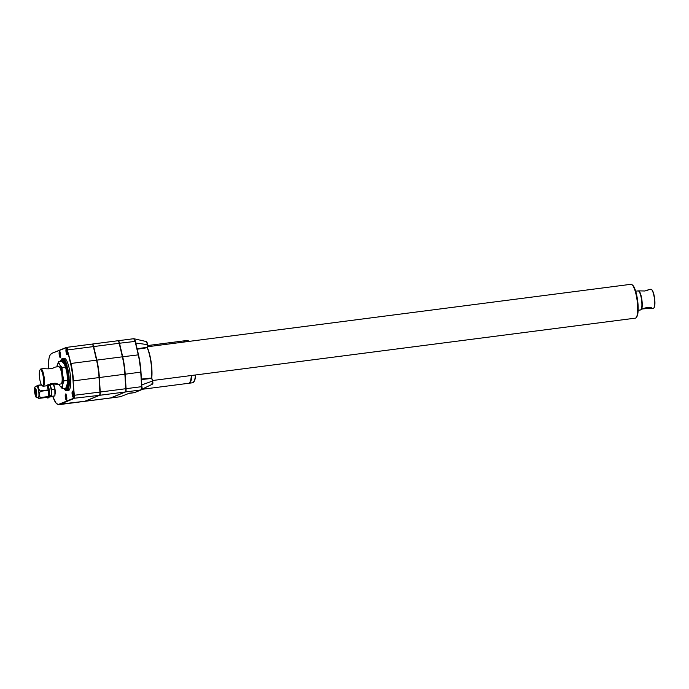 <?xml version="1.0" encoding="UTF-8"?>
<svg xmlns="http://www.w3.org/2000/svg" width="689" height="689" viewBox="0 0 689 689"><rect width="100%" height="100%" fill="white"/><g stroke="black" fill="none" stroke-linecap="round" stroke-linejoin="round"><path stroke-width="1.03" d="M647.1 290.5L649.305 289.449L644.887 290.999L638.608 290.861A9.612 2.265 82.6 0 1 641.838 299.508A9.612 2.265 82.6 0 1 641.321 309.671L640.848 309.723M641.321 309.671C643.965 307.216 652.776 307.036 651.949 308.465C650.261 308.078 641.089 308.379 640.718 309.912A9.612 2.265 82.6 0 1 640.572 309.955L638.143 310.274M651.949 308.233L642.915 308.887M648.332 307.44L645.602 307.871M641.158 309.594A9.405 2.222 -97.4 0 0 641.829 299.81A9.405 2.222 -97.4 0 0 638.625 291.059M649.305 289.449L650.898 289.242A9.612 2.265 82.6 0 1 651.484 289.458A9.612 2.265 82.6 0 1 654.3 297.898A9.612 2.265 82.6 0 1 653.87 307.949A9.612 2.265 82.6 0 1 653.361 308.302L651.76 308.517M651.484 289.458L651.828 289.742A9.276 2.188 82.6 0 1 654.55 297.881A9.276 2.188 82.6 0 1 654.137 307.587L653.87 307.949M637.971 290.93A9.612 2.265 82.6 0 1 638.109 290.896A9.612 2.265 82.6 0 1 641.554 299.844A9.612 2.265 82.6 0 1 640.71 309.921M62.277 388.639L59.96 385.892A11.756 2.773 -97.4 0 0 62.621 384.815L62.277 388.639L65.799 388.183L67.152 384.229L67.488 380.397L63.965 380.853L62.621 384.815A11.756 2.773 -97.4 0 0 62.492 374.213A11.756 2.773 -97.4 0 0 59.719 364.688A11.756 2.773 -97.4 0 0 57.066 365.764A11.756 2.773 -97.4 0 0 56.877 366.867L58.41 361.811L61.932 361.355L64.249 364.102L64.111 359.968L64.852 360.02L64.292 360.252A16.192 3.824 82.6 0 1 64.344 360.33L64.327 363.275L64.292 360.252M59.116 384.195A11.756 2.773 -97.4 0 0 59.96 385.892L59.073 384.195M45.836 385.892L45.844 385.909C46.843 384.755 55.964 381.827 57.531 384.1L57.42 384.41C54.948 383.954 51.916 384.049 48.333 384.695M54.276 383.273L50.323 383.894M43.269 376.926A8.061 1.903 82.6 0 1 41.995 385.487A8.061 1.903 82.6 0 1 39.557 377.908A8.061 1.903 82.6 0 1 39.988 369.967A8.061 1.903 82.6 0 1 43.269 376.926M39.988 369.967L40.513 369.244A8.733 2.058 82.6 0 1 40.978 368.916A8.733 2.058 82.6 0 1 44.07 376.78A8.733 2.058 82.6 0 1 43.218 386.245A8.733 2.058 82.6 0 1 42.684 386.047L41.995 385.487M57.42 384.41L60.959 383.954A8.733 2.058 -97.4 0 0 61.812 374.489A8.733 2.058 -97.4 0 0 58.72 366.626L55.198 367.099C52.442 368.693 48.583 369.183 43.605 368.581L40.978 368.916M92.205 344.112L92.326 344.061A4.418 1.042 82.6 0 1 92.386 344.044A4.418 1.042 82.6 0 1 93.678 346.567L96.856 360.114A25.924 6.123 82.6 0 1 99.371 377.529L100.232 392.024A4.418 1.042 82.6 0 1 99.707 395.288L84.997 401.256A25.924 6.123 82.6 0 1 84.626 401.351A25.924 6.123 82.6 0 1 84.463 401.368M92.455 344.044L117.836 340.762A4.418 1.042 82.6 0 1 117.905 340.745A4.418 1.042 82.6 0 1 119.197 343.268L122.375 356.824A25.924 6.123 82.6 0 1 124.881 374.23L125.742 388.725A4.418 1.042 82.6 0 1 125.226 391.989L110.516 397.958A25.924 6.123 82.6 0 1 110.145 398.061L84.626 401.351M118.052 340.771L118.163 340.728A4.418 1.042 82.6 0 1 118.224 340.711A4.418 1.042 82.6 0 1 119.516 343.225L122.694 356.781A25.924 6.123 82.6 0 1 125.209 374.196L126.07 388.682A4.418 1.042 82.6 0 1 125.544 391.946L110.834 397.915A25.924 6.123 82.6 0 1 110.473 398.018A25.924 6.123 82.6 0 1 110.309 398.027M134.829 340.082L135.061 341.219L133.709 338.712L118.293 340.711M134.415 338.91L133.709 338.712M152.519 380.526L635.344 318.154A17.07 4.031 -97.4 0 0 636.248 317.526L636.774 316.794A16.398 3.867 -97.4 0 0 637.644 300.645A16.398 3.867 -97.4 0 0 632.7 285.246L632.011 284.678A17.07 4.031 -97.4 0 0 630.969 284.299L147.36 346.774M636.248 317.526A17.07 4.031 -97.4 0 0 637.153 300.714A17.07 4.031 -97.4 0 0 632.011 284.678M66.678 398.388L66.239 395.434L65.834 395.598L65.851 397.208L66.678 398.492M66.273 395.546L66.661 396.881M66.652 397.088L66.101 397.165L66.273 398.655M66.316 395.736L65.834 395.598M66.299 395.675L65.851 397.208M73.094 392.773L73.482 394.117L73.06 392.67L72.681 394.435L73.103 395.882L73.482 394.117L73.508 395.719M73.137 392.963L72.664 392.833M73.482 394.323L72.681 394.435M73.129 392.911L73.103 395.882M66.971 350.288L67.358 351.631L66.936 350.176L66.557 351.95L67.384 353.233L67.358 351.623M67.022 350.477L66.54 350.339M67.358 351.829L66.557 351.95M67.005 350.417L66.979 353.397M60.15 353.061L60.537 354.396L60.115 352.949L59.728 354.723L60.15 356.161L60.537 354.396L60.554 355.998M60.193 353.242L59.71 353.113M60.529 354.602L59.728 354.723M60.176 353.19L60.15 356.161M38.705 391.421A5.977 1.412 82.6 0 1 38.119 397.897C35.587 396.881 36.465 398.922 34.639 392.609C34.596 385.728 34.459 387.382 36.586 386.038A5.977 1.412 82.6 0 1 38.705 391.421M36.896 385.814L38.455 385.185A7.26 1.714 82.6 0 1 38.558 385.358C38.007 387.373 38.55 389.233 40.195 390.947A7.26 1.714 82.6 0 1 40.22 391.145A7.26 1.714 82.6 0 1 40.246 391.343L48.308 390.301A7.26 1.714 -97.4 0 1 48.385 396.528L48.308 390.301M40.246 391.343C39.17 393.574 39.195 395.65 40.324 397.57A7.26 1.714 82.6 0 1 40.272 397.803L38.713 398.431L37.938 397.915M38.713 398.431L46.774 397.389L48.333 396.761L40.272 397.803M47.946 384.875A7.26 1.714 82.6 0 1 49.255 389.974A7.26 1.714 82.6 0 1 48.652 397.811A7.26 1.714 82.6 0 1 48.549 397.837L47.575 397.966A7.26 1.714 -97.4 0 0 48.333 396.761M40.324 397.57L48.385 396.528M46.774 397.389A7.26 1.714 -97.4 0 0 47.575 397.966M38.455 385.185L41.452 384.798M38.558 385.358L41.555 384.97M40.195 390.947L48.256 389.905A7.26 1.714 -97.4 0 0 47.102 385.297M49.453 395.744L50.624 395.589A5.288 1.249 -97.4 0 0 51.141 389.853A5.288 1.249 -97.4 0 0 49.272 385.091L48.101 385.246M49.651 395.719L50.021 396.985L51.684 396.313L51.615 389.664L50.039 384.281M48.213 384.755L48.213 385.229M50.021 396.985L54.922 395.891L54.853 389.251L53.354 384.126M51.615 389.664L54.853 389.251M51.684 396.313L54.922 395.891M92.404 344.181L92.343 344.199A4.289 1.016 82.6 0 1 92.404 344.181A4.289 1.016 82.6 0 1 93.661 346.619L96.839 360.175A25.794 6.089 82.6 0 1 99.328 377.494L100.198 391.989A4.289 1.016 82.6 0 1 99.69 395.159L99.526 395.219M66.549 347.394L91.999 344.104A4.418 1.042 82.6 0 1 92.068 344.087A4.418 1.042 82.6 0 1 93.351 346.61L96.538 360.158A25.924 6.123 82.6 0 1 99.044 377.572L99.905 392.067A4.418 1.042 82.6 0 1 99.38 395.331L84.678 401.299A25.924 6.123 82.6 0 1 84.308 401.394L58.729 404.701A25.924 6.123 -97.4 0 0 59.099 404.607L73.801 398.638A4.418 1.042 -97.4 0 0 74.326 395.374L73.051 380.836A25.588 6.037 -97.4 0 0 70.571 363.646L67.393 350.098A4.082 0.965 -97.4 0 0 66.144 347.781L51.709 353.379M72.173 394.582A3.023 0.715 82.6 0 1 72.466 391.309A3.023 0.715 82.6 0 1 73.559 394.211A3.023 0.715 82.6 0 1 73.241 397.303A3.023 0.715 82.6 0 1 72.173 394.582M65.343 397.355A3.023 0.715 82.6 0 1 65.644 394.074A3.023 0.715 82.6 0 1 66.738 396.985A3.023 0.715 82.6 0 1 66.42 400.076A3.023 0.715 82.6 0 1 65.343 397.355M59.22 354.861A3.023 0.715 82.6 0 1 59.521 351.588A3.023 0.715 82.6 0 1 60.615 354.49A3.023 0.715 82.6 0 1 60.296 357.582A3.023 0.715 82.6 0 1 59.22 354.861M66.049 352.096A3.023 0.715 82.6 0 1 66.342 348.815A3.023 0.715 82.6 0 1 67.444 351.726A3.023 0.715 82.6 0 1 67.117 354.818A3.023 0.715 82.6 0 1 66.049 352.096M141.736 389.345L188.528 383.308A21.333 5.038 -97.4 0 0 188.838 383.222A21.333 5.038 -97.4 0 0 191.361 375.514M184.841 341.933A21.333 5.038 -97.4 0 0 183.067 340.986L147.377 345.594M189.139 383.05A21.17 4.995 -97.4 0 0 189.363 382.989A21.17 4.995 -97.4 0 0 191.861 375.445M185.272 341.873A21.17 4.995 -97.4 0 0 183.713 341.072M188.803 383.239A21.333 5.038 -97.4 0 0 189.079 383.23A21.333 5.038 -97.4 0 0 189.389 383.153A21.333 5.038 -97.4 0 0 191.912 375.436M185.393 341.865A21.333 5.038 -97.4 0 0 183.618 340.917A21.333 5.038 -97.4 0 0 183.343 340.986M140.987 372.103L141.96 387.761L141.736 384.918L152.665 381.008C153.079 383.377 152.967 384.109 152.312 383.196M151.623 378.468L152.665 381.008M142.089 387.683L141.779 389.302L152.553 384.109L152.657 380.948L151.769 378.123C152.433 367.116 150.969 356.954 147.377 347.635L147.394 344.431L146.49 341.598L147.386 344.388L147.334 347.601M151.968 383.446C152.872 384.514 153.01 383.644 152.39 380.836M110.834 397.915L120.05 396.778A25.924 6.123 -97.4 0 0 120.42 396.683L128.964 393.393L128.042 393.324L134.45 392.635M135.259 340.237L135.699 343.019L147.17 344.586M137.094 348.78L147.102 347.29L147.188 347.721L137.189 349.202M141.34 389.741L141.615 386.675L126.07 388.682M141.719 387.907L141.452 389.595M134.277 392.704L141.693 389.423M138.489 354.809L135.354 341.382L119.516 343.225M125.209 374.196L140.995 372.077A25.588 6.037 -97.4 0 0 138.506 354.869L140.995 372.077L141.607 386.572L140.745 372.181A25.924 6.123 -97.4 0 0 138.239 354.775L135.087 341.322M141.142 389.931L125.544 391.946M58.41 361.811L59.719 364.688L62.036 367.444L65.558 366.987L65.886 368.133A11.756 2.773 -97.4 0 1 67.031 373.627L67.488 380.397M62.036 367.444L62.492 374.213L63.965 380.853M64.249 364.102L65.558 366.987L67.031 373.627A11.756 2.773 -97.4 0 1 67.505 380.672L67.496 381.275M64.404 388.363L64.404 389.087A16.192 3.824 82.6 0 0 64.456 389.164L64.628 389.173M64.447 388.363L64.456 389.164M64.68 389.509L64.645 388.338L64.628 389.44A16.192 3.824 82.6 0 0 64.68 389.509L64.852 389.518M64.818 388.312L64.861 389.75A16.192 3.824 82.6 0 0 64.904 389.81L65.076 389.819M64.844 388.312L64.904 389.81M65.128 390.077L65.033 388.286L65.085 390.026A16.192 3.824 82.6 0 0 65.128 390.077L65.291 390.086M65.352 390.301L65.214 388.26L65.3 390.258A16.192 3.824 82.6 0 0 65.352 390.301L65.515 390.301M65.567 390.482L65.386 388.243L65.524 390.448A16.192 3.824 82.6 0 0 65.567 390.482L65.731 390.482M65.782 390.62L65.558 388.217L65.739 390.594A16.192 3.824 82.6 0 0 65.782 390.62L65.946 390.611M65.998 390.715L65.731 388.191L65.955 390.697A16.192 3.824 82.6 0 0 65.998 390.715L66.153 390.706M66.204 390.766L65.877 388.019L66.161 390.758A16.192 3.824 82.6 0 0 66.204 390.766L66.359 390.749M66.402 390.766L66.006 387.718L66.368 390.775A16.192 3.824 82.6 0 0 66.402 390.766L67.134 390.68L66.566 390.741L66.127 387.425L66.6 390.732L67.324 390.62L66.755 390.672L66.273 387.347L66.79 390.646L67.513 390.525L66.936 390.551L66.42 387.252L66.979 390.525L67.694 390.379L67.117 390.396L66.566 387.123L67.152 390.353L67.866 390.189L67.289 390.189L66.695 386.96L67.324 390.146L68.039 389.965L67.453 389.948L66.824 386.762L67.488 389.888L68.194 389.69L67.608 389.655L66.945 386.529L67.634 389.595L68.34 389.38L67.755 389.328L67.066 386.262L67.78 389.259L68.487 389.027L67.892 388.958L67.169 385.969L67.918 388.88L68.616 388.63L68.013 388.553L67.272 385.642L68.039 388.467L68.736 388.2L68.133 388.105L67.358 385.289L68.159 388.01L68.848 387.735L68.237 387.623L67.444 384.901L68.263 387.519L68.943 387.235L68.332 387.106L67.522 384.488L68.357 386.994L69.038 386.693L68.418 386.555L67.591 384.049L68.435 386.434L69.115 386.124L68.495 385.969L67.643 383.584L68.504 385.849L69.184 385.521L68.555 385.358L67.694 383.093L68.564 385.22L69.236 384.884L68.607 384.712L67.729 382.584L68.616 384.574L69.279 384.221L67.763 382.05L68.65 383.894L69.313 383.54L67.78 381.491L68.676 383.196L69.331 382.826L67.798 380.922L68.693 382.473L69.339 382.094L67.798 380.328L68.693 381.723L69.339 381.336L67.789 379.725L68.685 380.957L69.322 380.561L67.772 379.105L68.659 380.173L69.296 379.777L67.746 378.468L68.633 379.372L69.262 378.967L67.711 377.83L68.581 378.562L69.21 378.158L67.668 377.176L68.53 377.744L69.15 377.331L67.617 376.521L69.072 376.495L67.556 375.858L68.995 375.66L67.488 375.195L68.9 374.816L67.401 374.532L68.788 373.981L67.315 373.86L68.676 373.137L67.221 373.197L68.547 372.301L67.117 372.534L68.418 371.474L67.005 371.888L68.271 370.656L67.565 370.415L66.893 371.242L68.116 369.847L67.41 369.614L66.764 370.604L67.953 369.046L67.238 368.822L66.635 369.976L67.789 368.262L67.066 368.047L66.497 369.364L67.608 367.504L66.885 367.289L66.351 368.77L67.229 366.04L66.506 365.842L66.049 367.625L67.031 365.334L66.308 365.153L65.886 367.073L66.833 364.662L66.101 364.49L65.722 366.557L66.626 364.016L65.894 363.852L65.558 366.048L65.851 363.723L66.411 363.396L65.679 363.249L65.386 365.575L65.636 363.129L66.196 362.81L65.464 362.672L65.214 365.127L65.412 362.56L65.972 362.259L65.24 362.13L65.042 364.696L65.197 362.026L65.756 361.742L65.016 361.622L64.869 364.3L64.973 361.527L65.533 361.251L64.792 361.157L64.688 363.93L64.749 361.062L65.309 360.803L64.568 360.717L64.508 363.585L64.516 360.64L65.076 360.399L64.344 360.33M66.377 386.805L66.42 387.252M66.489 386.503L66.566 387.123M66.592 386.193L66.695 386.96M66.695 385.892L66.824 386.762M66.799 385.582L66.945 386.529M66.885 385.263L67.066 386.262M66.979 384.944L67.169 385.969M67.057 384.617L67.272 385.642M67.143 384.273L67.358 385.289M67.212 383.919L67.444 384.901M67.281 383.549L67.522 384.488M67.341 383.153L67.591 384.049M67.393 382.739L67.643 383.584M67.436 382.292L67.694 383.093M67.47 381.818L67.729 382.584M67.488 381.31L67.763 382.05M67.505 380.793L67.78 381.491M67.513 380.268L67.798 380.922M67.513 379.734L67.798 380.328M67.505 379.191L67.789 379.725M67.488 378.631L67.772 379.105M67.229 375.195L68.995 375.66M67.177 374.73L68.9 374.816M67.117 374.265L68.788 373.981M67.048 373.8L68.676 373.137M68.547 372.301L67.221 373.197M66.463 370.467L66.635 369.976M66.342 369.915L66.497 369.364M66.213 369.373L66.351 368.77M66.084 368.848L66.204 368.184M65.946 368.339L66.049 367.625M65.799 367.84L65.886 367.073M65.662 367.34L65.722 366.557M65.507 366.832L65.558 366.048M65.36 366.367L65.386 365.575M65.197 365.954L65.214 365.127M65.042 365.566L65.042 364.696M64.878 365.222L64.869 364.3M64.714 364.903L64.688 363.93M64.559 364.61L64.508 363.585M64.396 364.335L64.327 363.275M64.146 363L64.068 359.899L64.628 359.692L63.888 359.658L63.974 362.75L63.844 359.598L64.404 359.4L63.664 359.382L63.793 362.543L63.621 359.331L64.18 359.15L63.44 359.15L63.621 362.362L63.397 359.107L63.956 358.943L63.224 358.96L63.448 362.216L63.181 358.926L63.741 358.78L63.009 358.814L63.276 362.104L62.966 358.788L63.526 358.659L62.794 358.711L63.104 362.018L62.751 358.693L63.319 358.59L62.587 358.65L62.94 361.975L62.544 358.642L63.112 358.556L62.38 358.633L62.777 361.975L62.337 358.642L62.906 358.564L62.432 358.633M64.068 363.826L63.974 362.75M63.905 363.594L63.793 362.543M63.732 363.361L63.621 362.362M63.56 363.146L63.448 362.216M63.388 362.922L63.276 362.104M63.207 362.707L63.104 362.018M63.026 362.5L62.94 361.975M62.639 362.069L62.337 358.642A16.192 3.824 82.6 0 1 62.38 358.633M62.621 362.001L62.148 358.676A16.192 3.824 82.6 0 1 62.182 358.668M61.993 358.736A16.192 3.824 82.6 0 0 61.95 358.762L62.441 361.863L62.148 358.711M62.251 361.665L61.967 358.823M62.243 361.656L61.769 358.883A16.192 3.824 82.6 0 1 61.803 358.857M62.044 361.458L61.786 358.986M62.027 361.449L61.588 359.055A16.192 3.824 82.6 0 1 61.631 359.012M61.459 359.219A16.192 3.824 82.6 0 0 61.424 359.27L61.838 361.363L61.614 359.184M61.295 359.469A16.192 3.824 82.6 0 0 61.261 359.52L61.657 361.389L61.45 359.425M61.493 361.415L61.304 359.71M61.467 361.415L61.106 359.822A16.192 3.824 82.6 0 1 61.14 359.753M60.994 360.08A16.192 3.824 82.6 0 0 60.968 360.158L61.278 361.441L61.157 360.028M61.097 361.458L61.02 360.39M61.071 361.467L60.83 360.528A16.192 3.824 82.6 0 1 60.856 360.45M60.89 361.492L60.899 360.795M60.856 361.492L60.71 360.95A16.192 3.824 82.6 0 1 60.735 360.855M66.799 390.723L68.452 390.508A16.192 3.824 -97.4 0 0 70.175 373.955A16.192 3.824 -97.4 0 0 64.31 358.383L62.647 358.599M141.417 379.079L151.554 378.028A20.506 4.84 -97.4 0 0 147.188 347.721M54.913 394.676A5.288 1.249 -97.4 0 0 55.042 389.483A5.288 1.249 -97.4 0 0 53.544 384.772M118.241 340.84L118.181 340.857A4.289 1.016 82.6 0 1 118.241 340.84A4.289 1.016 82.6 0 1 119.498 343.286L122.676 356.833A25.794 6.089 82.6 0 1 125.174 374.161L126.035 388.648A4.289 1.016 82.6 0 1 125.527 391.817L125.364 391.886M35.707 391.197L35.906 392.988M35.173 391.412L35.38 393.204M35.914 394.59A2.42 0.568 82.6 0 1 35.88 394.599A2.42 0.568 82.6 0 1 35.001 392.274A2.42 0.568 82.6 0 1 35.26 389.802A2.42 0.568 82.6 0 1 36.129 392.05A2.42 0.568 82.6 0 1 35.914 394.59A2.42 0.568 -97.4 0 0 35.949 394.59A2.42 0.568 -97.4 0 0 35.983 394.582A2.42 0.568 -97.4 0 0 36.19 392.041A2.42 0.568 -97.4 0 0 35.328 389.793A2.42 0.568 -97.4 0 0 35.294 389.802L35.26 389.802M35.328 392.842L35.182 391.774L35.328 392.842M35.354 392.816L35.225 391.791M35.828 392.635L35.69 391.576L35.828 392.635M35.854 392.618L35.725 391.585M48.256 389.905L46.938 385.384M52.7 368.288L55.18 367.082M118.224 340.711L133.778 338.695L146.49 341.598M119.197 343.268L93.678 346.567M73.551 396.821A2.653 0.629 82.6 0 1 72.457 394.358A2.653 0.629 82.6 0 1 72.888 391.697M67.427 354.335A2.653 0.629 82.6 0 1 66.333 351.864A2.653 0.629 82.6 0 1 66.764 349.202M60.606 357.1A2.653 0.629 82.6 0 1 59.512 354.637A2.653 0.629 82.6 0 1 59.943 351.976M66.73 399.594A2.653 0.629 82.6 0 1 65.636 397.122A2.653 0.629 82.6 0 1 66.066 394.461M151.597 378.476L141.443 379.527M152.622 380.896L151.787 378.33M128.964 393.393A4.418 1.042 -97.4 0 1 128.903 393.41L128.903 393.41A4.418 1.042 -97.4 0 0 128.903 393.41L120.575 396.623M58.729 404.701L56.188 403.323L52.82 396.623A25.588 6.037 -97.4 0 0 58.72 404.314L73.43 398.345A4.082 0.965 -97.4 0 0 73.912 395.331L99.905 392.067M73.912 395.331L73.051 380.836M99.044 377.572L73.465 380.879A25.924 6.123 -97.4 0 0 70.95 363.465L70.571 363.646M73.43 398.345L99.38 395.331M96.538 360.158L70.95 363.465L67.393 350.098M58.72 404.314L84.678 401.299M93.351 346.61L67.772 349.909A4.418 1.042 -97.4 0 0 66.48 347.394A4.418 1.042 -97.4 0 0 66.42 347.411L66.144 347.781M51.434 353.75A25.588 6.037 -97.4 0 0 48.264 368.891M193.902 381.792A20.997 4.961 -97.4 0 0 195.693 374.954M189.079 383.23L192.644 382.774A21.333 5.038 -97.4 0 0 195.478 374.98M188.958 341.399A21.333 5.038 -97.4 0 0 187.175 340.452L189.113 341.382M135.251 340.891L138.515 354.835L122.694 356.781M146.481 342.709C146.809 341.399 147.11 341.959 147.386 344.388M147.334 347.42L147.386 344.474M151.752 378.072A20.17 4.763 -97.4 0 0 147.368 347.669M99.371 377.529L125.174 374.161M34.691 392.575A4.203 0.99 -97.4 0 0 36.629 395.589A4.203 0.99 -97.4 0 0 35.595 388.407A4.203 0.99 -97.4 0 0 34.691 392.575M110.516 397.958L84.997 401.256M125.226 391.989L99.707 395.288M125.742 388.725L100.232 392.024M134.303 392.696L141.064 389.957M122.375 356.824L96.856 360.114M134.355 392.687L128.903 393.41M635.689 291.214L638.109 290.896M92.386 344.044L117.905 340.745M66.652 396.89L66.669 398.44M73.645 397.079L72.586 395.167C72.448 391.628 72.552 390.379 72.913 391.421M67.522 354.594L66.471 352.673C66.325 349.142 66.428 347.893 66.79 348.927M67.358 351.631L67.376 353.181M60.692 357.367L59.642 355.446C59.495 351.907 59.607 350.658 59.96 351.7M66.816 399.853L65.765 397.941C65.619 394.401 65.731 393.152 66.084 394.186M48.247 368.891L48.979 358.444L49.961 355.283L51.632 353.397L66.48 347.394L92.068 344.087M192.644 382.774L194.462 381.034L195.71 374.945M183.618 340.917L187.175 340.452M110.473 398.018L120.05 396.778M45.844 385.909L43.218 386.245"/></g></svg>
